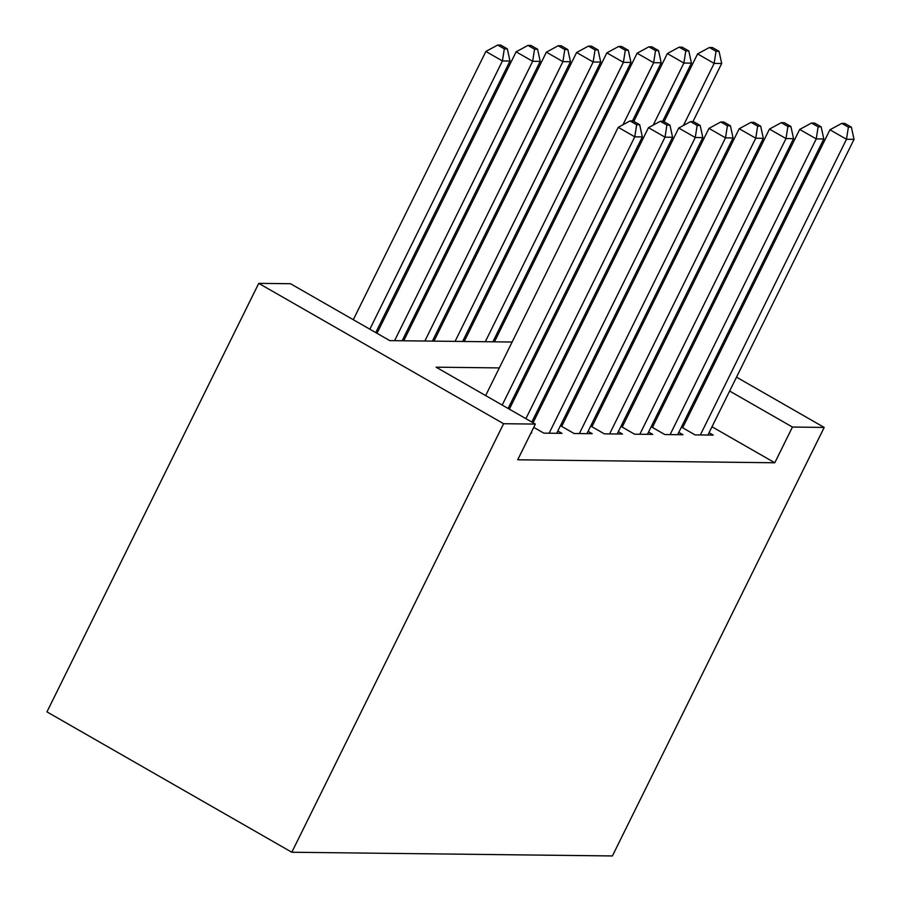 <?xml version="1.0" encoding="UTF-8"?>
<svg xmlns="http://www.w3.org/2000/svg" width="901" height="901" viewBox="0 0 901 901"><rect width="100%" height="100%" fill="white"/><g stroke="black" fill="none" stroke-linecap="round" stroke-linejoin="round"><path stroke-width="1.35" d="M512.117 342.031L389.773 340.623L290.505 283.714L258.745 283.353L46.953 711.88L291.811 852.245L612.398 855.95L824.201 427.423L792.441 427.051L729.652 391.057M504.2 322.108L502.634 322.085M473.96 321.747L472.383 321.736M443.709 321.398L442.143 321.387M413.469 321.049L411.892 321.038M383.229 320.7L381.652 320.688M681.426 427.074L695.054 434.89L713.198 435.104L709.053 432.728M651.186 426.725L664.814 434.541L682.958 434.755L678.813 432.379M620.935 426.376L634.563 434.192L652.718 434.406L648.562 432.03M590.696 426.027L604.323 433.843L622.467 434.057L618.323 431.68M560.445 425.677L574.083 433.494L592.227 433.708L588.071 431.32M533.741 427.356L543.832 433.144L561.976 433.358L557.832 430.971M530.959 432.998L531.736 433.009L531.128 432.66M499.334 367.912L436.095 367.18L535.363 424.078L517.715 459.792L774.792 462.765L711.993 426.77M689.524 413.886L688.296 413.176M663.147 405.72L661.582 405.698M632.907 405.371L631.331 405.349M602.656 405.011L601.091 405M572.417 404.662L570.84 404.65M542.177 404.312L540.6 404.301M511.926 403.963L510.36 403.952M562.821 424.067L561.255 424.056M593.072 424.416L591.495 424.405M623.312 424.765L621.746 424.754M653.563 425.114L651.986 425.103M683.803 425.463L682.237 425.452M774.792 462.765L792.441 427.051M535.363 424.078L503.603 423.718L291.811 852.245M824.201 427.423L736.522 377.159M714.043 364.274L712.815 363.565M690.346 350.692L689.107 349.982M666.639 337.098L665.411 336.4M642.942 323.515L641.703 322.806M619.235 309.933L618.007 309.223M636.072 337.413L634.845 336.704M612.365 323.831L611.137 323.121M540.791 342.369L542.368 342.38M571.031 342.718L572.608 342.729M601.282 343.067L602.848 343.09M631.522 343.416L633.099 343.439M258.745 283.353L503.603 423.718M680.796 370.007L679.23 369.984M650.556 369.658L648.979 369.635M620.305 369.309L618.739 369.286M590.065 368.959L588.499 368.937M559.825 368.61L558.248 368.588M529.574 368.261L528.009 368.239M707.172 378.172L705.945 377.474M502.195 405.067L634.777 136.817L642.334 136.907L508.119 408.468M485.65 395.584L618.232 127.334L634.777 136.817L636.669 124.721L639.699 124.755L633.076 120.959L630.047 120.925L636.669 124.721M630.047 120.925L618.232 127.334M642.334 136.907L639.699 124.755M375.762 332.593L509.977 61.031L502.42 60.953L485.876 51.458L353.293 319.709M504.312 48.845L507.342 48.879L500.719 45.084L497.69 45.05L504.312 48.845L502.42 60.953L369.838 329.192M507.342 48.879L509.977 61.031M485.876 51.458L497.69 45.05M525.902 418.65L665.017 137.166L672.585 137.256L531.827 422.051M509.358 409.167L648.472 127.683L665.017 137.166L666.909 125.07L669.939 125.104L663.316 121.308L660.298 121.275L666.909 125.07M660.298 121.275L648.472 127.683M672.585 137.256L669.939 125.104M549.126 433.201L695.268 137.515L702.825 137.605L556.683 433.291M533.054 422.76L678.723 128.032L695.268 137.515L697.16 125.419L700.178 125.453L693.567 121.658L690.538 121.624L697.16 125.419M690.538 121.624L678.723 128.032M702.825 137.605L700.178 125.453M579.366 433.55L725.508 137.864L733.065 137.954L586.934 433.64M561.683 426.387L708.963 128.381L725.508 137.864L727.4 125.768L730.429 125.802L723.807 122.007L720.789 121.973L727.4 125.768M720.789 121.973L708.963 128.381M733.065 137.954L730.429 125.802M609.617 433.899L755.748 138.213L763.316 138.303L617.174 433.989M591.923 426.736L739.203 128.73L755.748 138.213L757.651 126.117L760.669 126.151L754.058 122.356L751.029 122.322L757.651 126.117M751.029 122.322L739.203 128.73M763.316 138.303L760.669 126.151M402.15 340.769L540.228 61.381L532.66 61.302L516.115 51.807L377.001 333.302M534.552 49.195L537.582 49.228L530.959 45.433L527.941 45.399L534.552 49.195L532.66 61.302L394.582 340.679M537.582 49.228L540.228 61.381M516.115 51.807L527.941 45.399M432.39 341.119L570.468 61.73L562.911 61.651L546.366 52.168L403.716 340.781M564.803 49.544L567.821 49.578L561.21 45.782L558.181 45.748L564.803 49.544L562.911 61.651L424.833 341.029M567.821 49.578L570.468 61.73M546.366 52.168L558.181 45.748M462.63 341.468L600.708 62.079L593.151 62L576.606 52.517L433.967 341.13M595.043 49.893L598.073 49.927L591.45 46.131L588.432 46.097L595.043 49.893L593.151 62L455.073 341.378M598.073 49.927L600.708 62.079M576.606 52.517L588.432 46.097M492.881 341.817L630.959 62.428L623.391 62.349L606.846 52.866L464.206 341.479M625.294 50.242L628.312 50.276L621.701 46.48L618.672 46.447L625.294 50.242L623.391 62.349L485.312 341.727M628.312 50.276L630.959 62.428M606.846 52.866L618.672 46.447M639.856 434.248L785.999 138.563L793.556 138.653L647.425 434.338M622.174 427.085L769.454 129.08L785.999 138.563L787.891 126.467L790.92 126.5L784.298 122.705L781.268 122.671L787.891 126.467M781.268 122.671L769.454 129.08M793.556 138.653L790.92 126.5M632.457 120.948L661.199 62.777L653.642 62.698L637.097 53.215L494.446 341.828M655.534 50.591L658.563 50.625L651.941 46.829L648.911 46.796L655.534 50.591L653.642 62.698L622.963 124.766M658.563 50.625L661.199 62.777M637.097 53.215L648.911 46.796M670.107 434.609L816.238 138.912L823.807 139.002L677.665 434.687M652.414 427.434L799.694 129.429L816.238 138.912L818.131 126.816L821.16 126.85L814.538 123.054L811.519 123.02L818.131 126.816M811.519 123.02L799.694 129.429M823.807 139.002L821.16 126.85M662.697 121.297L691.45 63.138L683.882 63.047L667.337 53.564L633.82 121.387M685.774 50.94L688.803 50.974L682.181 47.179L679.163 47.145L685.774 50.94L683.882 63.047L653.202 125.115M688.803 50.974L691.45 63.138M667.337 53.564L679.163 47.145M700.347 434.958L846.49 139.261L854.047 139.351L707.904 435.037M682.654 427.784L829.945 129.778L846.49 139.261L848.382 127.165L851.4 127.199L844.789 123.403L841.759 123.369L848.382 127.165M841.759 123.369L829.945 129.778M854.047 139.351L851.4 127.199M692.937 121.646L721.69 63.487L714.133 63.397L697.588 53.914L664.06 121.736M716.025 51.289L719.043 51.323L712.432 47.528L709.402 47.494L716.025 51.289L714.133 63.397L683.454 125.464M719.043 51.323L721.69 63.487M697.588 53.914L709.402 47.494"/></g></svg>
